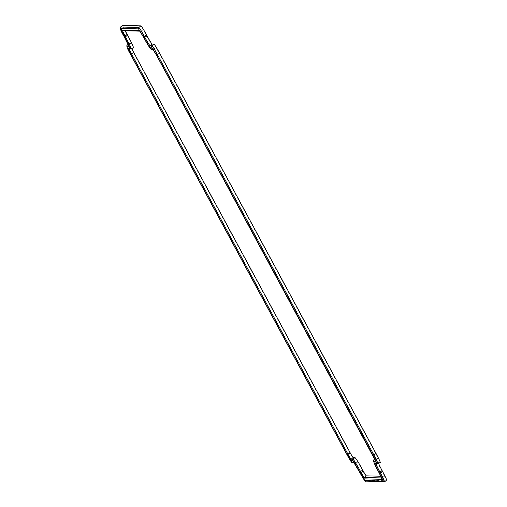<?xml version="1.0" encoding="UTF-8"?>
<svg xmlns="http://www.w3.org/2000/svg" width="507" height="507" viewBox="0 0 507 507"><rect width="100%" height="100%" fill="white"/><g stroke="black" fill="none" stroke-linecap="round" stroke-linejoin="round"><path stroke-width="0.38" stroke-dasharray="2.54 1.9" d="M380.871 476.238L384.426 476.333A5.324 0.355 -118.5 0 0 382.31 471.668L381.79 470.711A14.291 0.944 61.5 0 1 376.042 458.195A14.291 0.944 61.5 0 1 376.093 458.182L377.842 458.227A5.324 0.355 -118.5 0 0 377.861 458.22A5.324 0.355 -118.5 0 0 375.719 453.562L159.274 53.26A5.324 0.355 -118.5 0 0 156.34 48.571L154.591 48.52A14.291 0.944 61.5 0 1 146.707 35.934L146.187 34.977A5.324 0.355 -118.5 0 0 143.253 30.287L125.077 29.793A5.324 0.355 -118.5 0 0 125.064 29.793A5.324 0.355 -118.5 0 0 125.356 30.769M129.146 48.799A5.78 0.38 61.5 0 1 129.171 48.735A5.78 0.38 61.5 0 1 129.184 48.735L130.933 48.78L133.417 47.95L131.662 47.899A5.324 0.355 -118.5 0 0 131.655 47.899A5.324 0.355 -118.5 0 0 131.788 48.495M384.426 476.333A5.324 0.355 -118.5 0 0 384.445 476.333L382.398 477.962A5.78 0.38 61.5 0 1 382.379 477.968L384.426 476.333M375.947 463.506A9.709 0.646 61.5 0 1 375.985 463.442A9.709 0.646 61.5 0 1 376.004 463.442L377.753 463.487L380.237 462.657L378.482 462.606A9.253 0.615 -118.5 0 0 378.469 462.612A9.253 0.615 -118.5 0 0 378.552 463.221M368.646 480.268L366.168 481.099L384.338 481.593L386.822 480.763L368.646 480.268A10.355 0.684 61.5 0 1 362.936 471.142L362.416 470.185A9.253 0.615 -118.5 0 0 357.308 462.035L355.559 461.985A10.355 0.684 61.5 0 1 349.843 452.859L133.398 52.557A10.355 0.684 61.5 0 1 129.234 43.482A10.355 0.684 61.5 0 1 129.272 43.475L131.021 43.52A9.253 0.615 -118.5 0 0 131.053 43.513A9.253 0.615 -118.5 0 0 127.086 34.958A10.387 0.691 61.5 0 1 122.637 25.35M156.34 48.571L153.855 49.401A5.78 0.38 61.5 0 1 157.043 54.49L159.274 53.26M156.333 54.921L157.043 54.49L373.488 454.798L375.719 453.562M372.778 455.223L373.488 454.798A5.78 0.38 61.5 0 1 375.814 459.855A5.78 0.38 61.5 0 1 375.795 459.862L377.842 458.227M374.8 459.209L376.093 458.182M375.389 460.603A1.09 1.084 91.6 0 1 375.795 459.862L375.085 459.843M381.79 470.711L379.559 471.947A13.835 0.919 61.5 0 1 373.995 459.83M378.849 472.378L379.559 471.947L380.073 472.904L382.31 471.668M379.363 473.329L380.073 472.904A5.78 0.38 61.5 0 1 382.398 477.962L382.018 478.855M381.974 478.716A1.09 1.084 91.6 0 1 382.379 477.968L381.67 477.949M129.184 48.735L131.662 47.899L128.81 48.786A1.09 1.084 -88.4 0 0 129.184 48.735M122.561 30.693A5.78 0.38 61.5 0 1 122.58 30.629A5.78 0.38 61.5 0 1 122.593 30.623L125.077 29.793L122.219 30.68A1.09 1.084 -88.4 0 0 122.593 30.623L140.769 31.117L143.253 30.287M139.97 31.161L140.395 31.174A1.09 1.084 -88.4 0 0 140.769 31.117A5.78 0.38 61.5 0 1 143.956 36.206L146.187 34.977M143.247 36.637L143.956 36.206L144.476 37.163L146.707 35.934M154.591 48.52L152.106 49.356A13.835 0.919 61.5 0 1 144.476 37.163L143.766 37.594M151.732 49.407A1.09 1.084 -88.4 0 0 152.106 49.356L153.855 49.401A1.09 1.084 91.6 0 1 153.482 49.458L152.892 49.242M376.004 463.442L378.482 462.606L375.63 463.493A1.09 1.084 -88.4 0 0 376.004 463.442M127.086 34.958L124.842 36.168A9.931 0.659 61.5 0 1 120.59 26.985M124.107 36.548L124.842 36.168A9.709 0.646 61.5 0 1 129 45.148A9.709 0.646 61.5 0 1 128.968 45.155L131.021 43.52M129.272 43.475L128.062 44.432L129.234 43.482M128.353 45.136L128.968 45.155A1.09 1.084 91.6 0 0 128.582 45.782M133.398 52.557L131.167 53.793A9.899 0.659 61.5 0 1 127.168 45.155M349.843 452.859L347.612 454.095L131.167 53.793L130.457 54.217M355.559 461.985L353.075 462.815A9.899 0.659 61.5 0 1 347.612 454.095L346.902 454.519M357.308 462.035L354.824 462.866L353.075 462.815A1.09 1.084 -88.4 0 1 352.701 462.872M353.93 462.745L354.45 462.923A1.09 1.084 -88.4 0 0 354.824 462.866A9.709 0.646 61.5 0 1 360.185 471.421L362.416 470.185M362.936 471.142L360.699 472.378L360.185 471.421L359.476 471.852M365.794 481.156A1.09 1.084 -88.4 0 0 366.168 481.099A9.899 0.659 61.5 0 1 360.699 472.378L359.995 472.803M152.937 49.293A1.09 1.084 91.6 0 0 153.482 49.458L153.057 49.445M139.799 30.959L140.395 31.174A1.09 1.084 -88.4 0 1 139.894 31.035M354.076 462.91L354.45 462.923A1.09 1.084 -88.4 0 1 353.981 462.796M377.861 458.22L375.814 459.855L375.427 460.749M374.793 459.196L376.042 458.195M131.053 43.513L128.626 45.947"/><path stroke-width="0.76" d="M125.356 30.769A5.324 0.355 -118.5 0 0 127.2 34.457L127.72 35.414A14.291 0.944 61.5 0 1 133.442 47.943A14.291 0.944 61.5 0 1 133.417 47.95M131.788 48.495A5.324 0.355 -118.5 0 0 133.785 52.57L350.229 452.871A5.324 0.355 -118.5 0 0 353.164 457.561L354.919 457.606A14.291 0.944 61.5 0 1 362.803 470.198L363.316 471.155A5.324 0.355 -118.5 0 0 366.257 475.845L380.871 476.238M378.552 463.221A9.253 0.615 -118.5 0 0 382.177 470.724L382.69 471.681A10.355 0.684 61.5 0 1 386.841 480.756A10.355 0.684 61.5 0 1 386.822 480.763M122.745 25.369L120.691 27.004A9.931 0.659 61.5 0 0 120.59 26.985L122.637 25.35A10.387 0.691 61.5 0 1 122.745 25.369L140.857 25.857A10.355 0.684 61.5 0 1 146.574 34.983L147.087 35.94A9.253 0.615 -118.5 0 0 152.195 44.096L153.944 44.141A10.355 0.684 61.5 0 1 159.661 53.267L376.105 453.575A10.355 0.684 61.5 0 1 380.256 462.65A10.355 0.684 61.5 0 1 380.237 462.657M140.857 25.857L138.81 27.492L120.691 27.004L120.413 28.373L138.525 28.867L143.918 37.6C147.062 43.317 149.045 46.486 149.869 47.1L151.618 47.151L156.492 54.927L372.93 455.229C375.421 459.912 376.593 462.492 376.454 462.973L374.705 462.923C374.534 463.512 375.966 466.668 379.002 472.378L379.876 471.954A9.709 0.646 61.5 0 1 375.947 463.506M375.085 459.843L374.039 459.817L374.8 459.209M374.793 459.196L373.995 459.83A13.835 0.919 61.5 0 1 374.039 459.817A1.09 1.084 91.6 0 0 373.76 461.186L375.516 461.237L372.784 455.229L156.34 54.921L152.556 48.887A1.09 1.084 91.6 0 0 152.937 49.293M381.67 477.949L364.203 477.474L366.257 475.845M354.919 457.606L352.866 459.241A13.835 0.919 61.5 0 1 360.502 471.428L361.016 472.385L360.147 472.816L363.925 478.849A1.09 1.084 91.6 0 1 364.203 477.474A5.78 0.38 61.5 0 1 361.016 472.385L363.316 471.155M353.164 457.561L351.117 459.19L352.866 459.241A1.09 1.084 91.6 0 0 352.587 460.616C353.563 461.345 355.908 465.09 359.628 471.859L362.803 470.198M133.785 52.57L131.484 53.799L347.929 454.101L347.054 454.532L350.838 460.565A1.09 1.084 91.6 0 1 351.117 459.19A5.78 0.38 61.5 0 1 347.929 454.101L350.229 452.871M127.72 35.414L125.413 36.65A13.835 0.919 61.5 0 1 130.958 48.773A13.835 0.919 61.5 0 1 130.933 48.78A1.09 1.084 -88.4 0 1 130.559 48.837L128.81 48.786A1.09 1.084 -88.4 0 1 127.884 48.216L130.616 54.224L131.484 53.799A5.78 0.38 61.5 0 1 129.146 48.799M122.561 30.693A5.78 0.38 61.5 0 0 124.899 35.693L124.025 36.117L124.545 37.074L125.413 36.65L124.899 35.693L127.2 34.457M382.177 470.724L379.876 471.954L380.389 472.911A9.899 0.659 61.5 0 1 384.357 481.593A9.899 0.659 61.5 0 1 384.338 481.593A1.09 1.084 -88.4 0 1 383.038 481.08L364.869 480.585L359.476 471.852C356.332 466.136 354.349 462.967 353.525 462.352L351.776 462.302L346.902 454.526L130.464 54.224C127.973 49.54 126.801 46.961 126.94 46.479L128.689 46.53C128.841 45.858 127.314 42.531 124.107 36.548C121.319 31.333 120.089 28.607 120.413 28.373M376.105 453.575L373.805 454.804A9.899 0.659 61.5 0 1 377.772 463.487A9.899 0.659 61.5 0 1 377.753 463.487A1.09 1.084 -88.4 0 1 376.454 462.973M159.661 53.267L157.36 54.503L373.805 454.804L372.93 455.229M153.944 44.141L151.897 45.776A9.899 0.659 61.5 0 1 157.36 54.503L156.492 54.927M152.195 44.096L150.148 45.731L151.897 45.776A1.09 1.084 91.6 0 0 151.618 47.151M149.869 47.1A1.09 1.084 91.6 0 1 150.148 45.731A9.709 0.646 61.5 0 1 144.787 37.176L147.087 35.94M146.574 34.983L144.273 36.219L144.787 37.176L143.918 37.6M138.525 28.867A1.09 1.084 91.6 0 1 138.81 27.492A9.899 0.659 61.5 0 1 144.273 36.219L143.399 36.643M127.168 45.155A9.899 0.659 61.5 0 1 127.187 45.117L128.062 44.426L127.219 45.11L128.353 45.136M354.076 462.91L352.701 462.872C352.238 463.575 350.305 460.793 346.902 454.526L130.457 54.217C127.339 48.894 126.249 45.864 127.187 45.117A9.899 0.659 61.5 0 1 127.219 45.11A1.09 1.084 91.6 0 0 126.94 46.479M382.69 471.681L379.521 473.342C382.005 478.019 383.178 480.598 383.038 481.08M375.389 460.603A1.09 1.084 91.6 0 0 375.516 461.237M379.363 473.329L378.849 472.378C375.256 465.616 373.558 461.883 373.76 461.186M381.974 478.716A1.09 1.084 91.6 0 0 382.101 479.343L379.369 473.335L382.005 478.76M363.925 478.849L382.101 479.343M359.628 471.859L360.147 472.816M350.838 460.565L352.587 460.616M130.616 54.224L347.054 454.532M133.442 47.943L130.559 48.837A1.09 1.084 -88.4 0 1 129.634 48.266L127.884 48.216M124.545 37.074C128.138 43.836 129.836 47.569 129.634 48.266M139.97 31.161L122.219 30.68A1.09 1.084 -88.4 0 1 121.293 30.109L124.025 36.117M139.894 31.035A1.09 1.084 -88.4 0 1 139.469 30.604L121.293 30.109M140.395 31.174L139.799 30.959L143.76 37.594C148.082 45.643 150.744 49.585 151.732 49.407A1.09 1.084 -88.4 0 1 150.807 48.843C149.831 48.108 147.486 44.363 143.766 37.594L139.469 30.604M152.556 48.887L150.807 48.843M380.256 462.65L377.772 463.487L375.63 463.493A1.09 1.084 -88.4 0 1 374.705 462.923M120.59 26.985C119.696 27.942 120.869 31.13 124.107 36.548L128.626 45.839M128.582 45.782A1.09 1.084 91.6 0 0 128.689 46.53M352.701 462.872A1.09 1.084 -88.4 0 1 351.776 462.302M353.981 462.796A1.09 1.084 -88.4 0 1 353.525 462.352M386.841 480.756L383.964 481.65L365.794 481.156A1.09 1.084 -88.4 0 1 364.869 480.585M379.002 472.378L379.521 473.342M153.482 49.458L152.892 49.242L156.333 54.921L375.421 460.654M373.995 459.83C372.601 459.773 374.217 463.956 378.849 472.378L379.363 473.335M151.732 49.407L153.057 49.445M365.794 481.156C365.332 481.859 363.399 479.077 359.989 472.809L353.93 462.745"/></g></svg>
